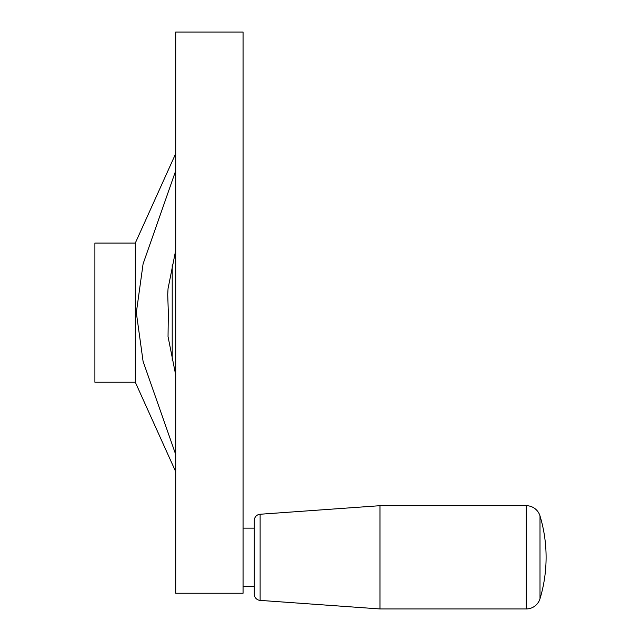 <?xml version="1.0" encoding="UTF-8"?>
<svg xmlns="http://www.w3.org/2000/svg" width="641" height="641" viewBox="0 0 641 641"><rect width="100%" height="100%" fill="white"/><g stroke="black" fill="none" stroke-linecap="round" stroke-linejoin="round"><path stroke-width="0.96" d="M175.714 250.246L168.038 288.674L167.726 294.548L168.327 312.64L168.038 336.613L175.714 375.041M175.714 593.237L243.059 593.237L243.059 32.05L175.714 32.05L175.714 593.237M175.714 153.584L135.307 243.059L94.9 243.059L94.9 382.228L135.307 382.228L175.714 471.696M379.985 505.693L526.245 505.693L526.245 608.95L379.985 608.95L260.118 600.385A6.282 6.282 0 0 1 254.277 594.119L254.277 520.524A6.282 6.282 0 0 1 260.118 514.25L379.985 505.693L379.985 608.95M243.059 528.136L254.277 528.136L254.277 586.499L243.059 586.499M526.245 608.95A14.366 14.366 0 0 0 540.002 598.726A143.664 143.664 0 0 0 540.002 515.917A14.366 14.366 0 0 0 526.245 505.693M175.714 454.557L143.087 361.396L136.325 312.64L143.087 263.892L175.714 170.73M135.307 243.059L135.307 382.228M172.213 264.821L172.213 360.458M260.118 514.25L260.118 600.385M540.002 515.917L540.002 598.726"/></g></svg>
